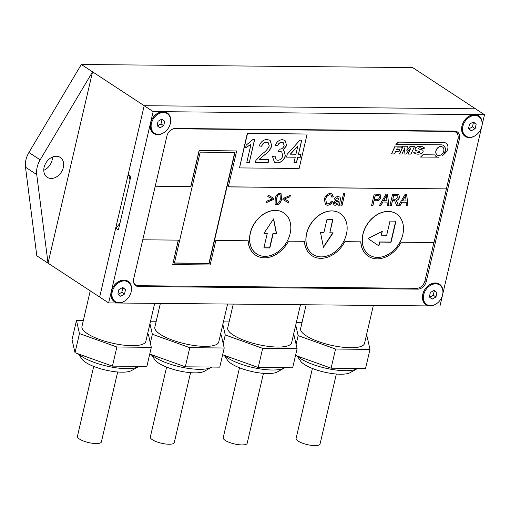 <?xml version="1.0" encoding="UTF-8"?>
<svg xmlns="http://www.w3.org/2000/svg" width="510" height="510" viewBox="0 0 510 510"><rect width="100%" height="100%" fill="white"/><g stroke="black" fill="none" stroke-linecap="round" stroke-linejoin="round"><path stroke-width="0.76" d="M481.924 125.772L484.5 114.699L412.666 67.594L81.332 64.489L28.923 152.496A20.502 15.498 123.3 0 0 25.94 159.84A20.502 15.498 123.3 0 0 25.5 167.21L36.809 255.816L48.036 263.179L36.726 174.573A20.502 15.498 -56.7 0 1 37.16 167.203A20.502 15.498 -56.7 0 1 40.15 159.853L92.559 71.846L144.19 105.704L475.518 108.808L144.19 105.704L128.163 174.586L130.853 176.352L118.39 229.921L115.693 228.155L99.667 297.037L144.19 105.704L153.172 111.594L150.495 123.076A12.297 9.295 123.3 0 0 157.768 134.646A12.297 9.295 123.3 0 0 163.933 132.632M52.453 157.067A11.889 8.989 -56.7 0 1 52.116 160.089A11.889 8.989 -56.7 0 1 43.777 170.289M44.121 167.267A11.889 8.989 123.3 0 0 47.207 177.302A11.889 8.989 123.3 0 0 63.336 167.446A11.889 8.989 123.3 0 0 60.25 157.411A11.889 8.989 123.3 0 0 44.121 167.267M81.332 64.489L92.559 71.846L48.036 263.179L108.643 302.921L118.588 303.016A12.297 9.295 123.3 0 0 124.759 301.002M481.963 125.517A12.297 9.295 123.3 0 0 474.561 114.603L163.111 111.69A12.297 9.295 123.3 0 0 150.495 123.076L111.314 291.44A12.297 9.295 123.3 0 0 118.588 303.016L430.038 305.936A12.297 9.295 123.3 0 0 436.209 303.922M442.782 293.887A12.297 9.295 123.3 0 0 435.381 282.974A12.297 9.295 123.3 0 0 422.771 294.359A12.297 9.295 123.3 0 0 430.038 305.936L439.977 306.025L442.419 295.532M131.331 290.968A12.297 9.295 123.3 0 0 123.93 280.054A12.297 9.295 123.3 0 0 111.314 291.44L108.643 302.921M484.5 114.699L474.561 114.603A12.297 9.295 123.3 0 0 461.952 125.989A12.297 9.295 123.3 0 0 469.219 137.566A12.297 9.295 123.3 0 0 475.39 135.552M133.633 282.457A8.198 6.197 123.3 0 0 135.558 284.905A8.198 6.197 123.3 0 0 138.274 285.702L416.594 288.309A8.198 6.197 123.3 0 0 425.002 280.717L426.245 281.545L459.465 138.816A8.198 6.197 -56.7 0 0 457.33 131.899A8.198 6.197 -56.7 0 0 454.614 131.102L175.306 128.482A8.198 6.197 -56.7 0 0 166.898 136.074L133.684 278.804A8.198 6.197 -56.7 0 0 135.813 285.721A8.198 6.197 -56.7 0 0 138.529 286.518L417.843 289.138L416.574 288.309M426.245 281.545A8.198 6.197 -56.7 0 1 417.843 289.138M170.512 122.604A12.297 9.295 123.3 0 0 163.111 111.69L153.172 111.594M442.744 294.136L481.599 127.168M115.693 228.155A16.403 12.393 123.3 0 0 120.06 222.73M129.993 180.068A16.403 12.393 123.3 0 0 128.163 174.586M457.578 134.27A8.198 6.197 123.3 0 0 456.233 131.363M134.889 284.931A8.198 6.197 123.3 0 0 136.023 285.166M377.553 257.41A24.601 18.596 123.3 0 0 401.077 239.776A24.601 18.596 123.3 0 0 396.391 213.875A24.601 18.596 123.3 0 0 388.244 211.491A24.601 18.596 123.3 0 0 364.72 229.124A24.601 18.596 123.3 0 0 369.406 255.019A24.601 18.596 123.3 0 0 377.553 257.41M369.355 254.981A24.601 18.596 -56.7 0 1 369.297 254.949A24.601 18.596 -56.7 0 1 364.612 229.047A24.601 18.596 -56.7 0 1 388.129 211.414A24.601 18.596 -56.7 0 1 396.276 213.805A24.601 18.596 -56.7 0 1 396.334 213.837M321.23 256.881A24.601 18.596 123.3 0 0 344.747 239.247A24.601 18.596 123.3 0 0 340.062 213.346A24.601 18.596 123.3 0 0 331.914 210.962A24.601 18.596 123.3 0 0 308.397 228.595A24.601 18.596 123.3 0 0 313.083 254.49A24.601 18.596 123.3 0 0 321.23 256.881M313.025 254.452A24.601 18.596 -56.7 0 1 312.968 254.42A24.601 18.596 -56.7 0 1 308.282 228.518A24.601 18.596 -56.7 0 1 331.8 210.885A24.601 18.596 -56.7 0 1 339.947 213.276A24.601 18.596 -56.7 0 1 340.004 213.314M264.9 256.351A24.601 18.596 123.3 0 0 288.424 238.718A24.601 18.596 123.3 0 0 283.738 212.823A24.601 18.596 123.3 0 0 275.591 210.432A24.601 18.596 123.3 0 0 252.067 228.066A24.601 18.596 123.3 0 0 256.753 253.961A24.601 18.596 123.3 0 0 264.9 256.351M256.702 253.929A24.601 18.596 -56.7 0 1 256.645 253.891A24.601 18.596 -56.7 0 1 251.959 227.989A24.601 18.596 -56.7 0 1 275.476 210.356A24.601 18.596 -56.7 0 1 283.624 212.746A24.601 18.596 -56.7 0 1 283.681 212.785M438.836 155.518A4.794 3.627 123.3 0 0 443.426 152.076A4.794 3.627 123.3 0 0 442.508 147.027A4.794 3.627 123.3 0 0 440.92 146.561A4.794 3.627 123.3 0 0 436.337 150.004A4.794 3.627 123.3 0 0 437.248 155.053A4.794 3.627 123.3 0 0 438.836 155.518M442.45 146.995A4.794 3.627 123.3 0 0 442.399 146.957A4.794 3.627 123.3 0 0 440.806 146.491A4.794 3.627 123.3 0 0 436.222 149.927A4.794 3.627 123.3 0 0 437.134 154.976A4.794 3.627 123.3 0 0 437.191 155.014M421.47 148.582L424.371 148.263A0.771 0.58 123.3 0 0 424.186 147.715A10.455 7.905 123.3 0 0 423.733 147.384A10.455 7.905 123.3 0 0 420.272 146.37A10.455 7.905 123.3 0 0 416.396 147.294A1.855 1.403 123.3 0 0 415.185 148.843A1.855 1.403 123.3 0 0 415.663 150.412A1.855 1.403 123.3 0 0 415.962 150.546L419.558 151.566A0.535 0.408 -56.7 0 1 419.437 152.509A3.034 2.289 -56.7 0 1 417.308 152.484A3.034 2.289 -56.7 0 1 416.791 151.961L413.89 152.273A0.771 0.587 123.3 0 0 414.075 152.828A10.455 7.905 123.3 0 0 414.528 153.153A10.455 7.905 123.3 0 0 421.859 153.249A1.855 1.403 123.3 0 0 423.077 151.7A1.855 1.403 123.3 0 0 422.592 150.125A1.855 1.403 123.3 0 0 422.293 149.991L418.697 148.977A0.535 0.408 -56.7 0 1 418.825 148.034A3.034 2.289 -56.7 0 1 419.947 147.766A3.034 2.289 -56.7 0 1 420.948 148.059A3.034 2.289 -56.7 0 1 421.47 148.582L421.356 148.506A3.034 2.289 -56.7 0 0 420.89 148.021M423.676 147.345A10.455 7.905 123.3 0 0 423.619 147.307A10.455 7.905 123.3 0 0 420.157 146.293A10.455 7.905 123.3 0 0 416.287 147.218A1.855 1.403 123.3 0 0 415.07 148.767A1.855 1.403 123.3 0 0 415.554 150.342A1.855 1.403 123.3 0 0 415.612 150.373M454.072 131.095A8.198 6.197 -56.7 0 1 454.474 131.331L455.819 132.211A8.198 6.197 123.3 0 0 453.103 131.421L174.783 128.807A8.198 6.197 123.3 0 0 171.162 129.846M360.755 241.836A26.239 19.833 123.3 0 0 368.284 256.243A26.239 19.833 123.3 0 0 368.341 256.281M304.425 241.306A26.239 19.833 123.3 0 0 311.961 255.714A26.239 19.833 123.3 0 0 312.012 255.752M248.102 240.784A26.239 19.833 123.3 0 0 255.631 255.191A26.239 19.833 123.3 0 0 255.688 255.223M178.264 240.127L172.699 264.62L210.139 264.97L215.838 240.478L248.211 240.784A26.239 19.833 123.3 0 0 255.746 255.261A26.239 19.833 123.3 0 0 288.494 241.16L304.534 241.313A26.239 19.833 123.3 0 0 312.069 255.79A26.239 19.833 123.3 0 0 344.824 241.689L360.863 241.836A26.239 19.833 123.3 0 0 368.398 256.32A26.239 19.833 123.3 0 0 401.147 242.218L434.016 242.524L457.948 139.134A8.198 6.197 123.3 0 0 455.819 132.211M425.002 280.717L433.889 242.524M155.225 186.22L190.861 186.558L199.231 150.59L236.672 150.941L228.301 186.909L446.486 188.955M142.762 239.796L178.398 240.127L172.699 264.62M382.819 202.075L380.862 205.594L379.376 205.581L385.993 194.138L387.575 194.151L388.849 205.67L387.364 205.657L387.052 202.113L382.704 201.998L380.862 205.594M401.931 202.253L399.98 205.772L398.488 205.759L405.106 194.316L406.687 194.329L407.962 205.849L406.476 205.836L406.17 202.291L401.816 202.177L399.98 205.772M344.792 193.749L342.121 205.23L340.846 205.218L343.517 193.743L344.792 193.749M268.171 195.101L273.915 198.396L273.679 199.429L266.424 202.604L266.768 201.131L272.525 198.9L267.827 196.573L268.171 195.101M277.032 204.771L275.751 204.427L275.068 203.643L275.196 198.932C275.63 195.732 277.147 193.806 279.741 193.143L281.023 193.5L281.571 198.989C281.137 202.183 279.62 204.108 277.032 204.771L275.693 204.389M200.201 152.133L234.989 152.458L209.17 263.428L174.382 263.103L200.201 152.133M288.94 201.342L288.596 202.814L282.852 199.512L283.095 198.486L290.343 195.304L290.005 196.777L284.248 199.008L288.94 201.342M338.908 198.415L337.69 197.963L335.593 199.27L334.35 199.11C335.255 197.325 336.549 196.503 338.226 196.637L339.934 197.045L340.559 198.505L339.443 205.205L338.175 205.192L338.028 204.159L335.166 205.313L333.942 205.007L333.336 202.923L335.58 200.558L338.889 199.888L338.608 198.16M325.769 199.231L326.515 203.56L327.758 203.917C329.332 203.802 330.486 202.852 331.213 201.067L332.526 201.456C331.411 203.885 329.766 205.147 327.579 205.243L325.501 204.72L324.36 199.225C325.246 195.7 327.229 193.781 330.295 193.469L332.042 193.94L333.349 196.841L331.863 197.172L331.015 195.088L329.919 194.794C327.688 195.113 326.304 196.592 325.769 199.231L326.457 203.522M392.509 200.538L391.31 205.689L389.908 205.677L392.579 194.202L398.839 194.629L399.508 197.364C398.941 199.193 397.825 200.213 396.155 200.43L397.475 202.572L398.374 205.759L396.767 205.74L394.625 200.615L392.4 200.468L391.31 205.689M394.867 200.723L392.4 200.468M374.059 200.812L372.963 205.517L371.56 205.505L374.232 194.029L380.122 194.495L380.855 197.395C380.09 199.812 378.63 200.959 376.495 200.832L373.945 200.736L372.963 205.517M438.434 157.239A6.643 5.023 -56.7 0 1 436.235 156.595A6.643 5.023 -56.7 0 1 434.8 154.906L423.064 154.791L420.546 157.074L438.326 157.163A6.643 5.023 -56.7 0 1 436.178 156.557M434.8 154.906L422.956 154.721L420.546 157.074M422.535 150.093A1.855 1.403 123.3 0 0 422.484 150.055A1.855 1.403 123.3 0 0 422.184 149.921L418.582 148.901A0.535 0.408 -56.7 0 1 418.557 148.894M416.791 151.961L413.776 152.203A0.771 0.587 123.3 0 0 413.961 152.758A10.455 7.905 123.3 0 0 414.413 153.083A10.455 7.905 123.3 0 0 414.471 153.121M419.59 151.572A0.535 0.408 -56.7 0 1 419.322 152.433A3.034 2.289 -56.7 0 1 417.25 152.445M155.244 186.15L190.753 186.481L199.123 150.514L236.672 150.941M228.321 186.832L446.371 188.878M403.996 154.039L405.826 154.058L410.971 147.747L408.019 154.077L410.977 154.103L414.604 146.319L410.384 146.274L406.808 150.66L407.426 146.249L403.085 146.134L399.457 153.924L401.937 154.02L404.883 147.69L403.996 154.039L404.71 148.066M414.604 146.319L410.269 146.204L406.846 150.405M410.626 148.168L408.019 154.077M399.878 149.698L396.5 149.666L397.315 147.913L401.542 147.951L402.358 146.204L395.059 146.058L391.546 153.924L394.504 153.95L395.683 151.419L399.062 151.451L399.878 149.698L396.531 149.596M445.989 143.17A6.643 5.023 123.3 0 0 445.931 143.131A6.643 5.023 123.3 0 0 443.732 142.488L398.386 142.067L395.862 144.343L441.322 144.84A6.643 5.023 -56.7 0 1 443.522 145.484A6.643 5.023 -56.7 0 1 442.654 155.461L442.54 155.384A6.643 5.023 -56.7 0 0 443.464 145.452M174.414 262.956L209.17 263.428M208.947 263.281L234.734 152.452M407.426 146.249L403.2 146.211L399.572 154.001M402.358 146.204L395.173 146.134L391.546 153.924M442.654 155.461L445.179 153.178A6.643 5.023 123.3 0 0 446.046 143.208A6.643 5.023 123.3 0 0 443.84 142.564L398.495 142.137L395.977 144.413M263.95 233.331L267.265 233.363L263.88 247.905L269.841 247.962L273.226 233.421L276.541 233.452L273.628 218.854L263.95 233.331M323.856 232.745L320.541 232.713L323.455 247.312L333.132 232.828L329.823 232.802L332.941 219.408L326.974 219.351L323.856 232.745M389.991 221.091L386.695 235.25L381.397 235.199L382.283 231.374L368.003 238.527L378.904 245.916L379.791 242.091L391.055 242.193L395.958 221.149L389.991 221.091M264.046 233.191L267.265 233.363M263.912 247.758L269.618 247.815L273.003 233.274L276.318 233.306L273.481 219.077M323.378 246.942L332.813 232.828M329.823 232.802L332.679 219.402M381.397 235.199L381.99 231.521M378.675 245.763L379.567 241.944L390.832 242.046L395.696 221.142M288.826 201.284L288.596 202.814M288.488 202.738L282.852 199.506M290.203 195.368L290.005 196.777M289.89 196.707L284.248 199.008M280.965 193.462L281.571 198.989M281.456 198.919C281.023 202.113 279.512 204.038 276.917 204.695M280.009 194.61L279.301 194.393L277.797 195.164L276.363 198.862L276.649 203.222M277.912 195.241L276.471 198.938L276.7 203.26L277.338 203.445C279.104 202.719 280.086 201.227 280.296 198.97L280.066 194.648L277.797 195.164M273.806 198.333L273.679 199.429M273.564 199.353L266.456 202.47M267.833 196.554L272.525 198.9M344.664 193.749L342.121 205.23M342.012 205.16L340.865 205.147M335.166 205.313L338.028 204.159M335.051 205.237L333.884 204.969M338.799 198.345L337.69 197.963M337.575 197.886L335.593 199.27M335.478 199.2L334.375 199.053M339.877 197.007L340.559 198.505M340.45 198.435L339.443 205.205M339.335 205.135L338.143 205.122M334.515 202.776L334.955 203.796L335.765 203.994L338.022 202.808L338.589 201.214L336.453 201.584L334.515 202.776L334.904 203.758M338.589 201.214L336.562 201.654L334.63 202.852M332.418 201.386C331.302 203.815 329.651 205.071 327.471 205.167L327.579 205.243M327.471 205.167L325.45 204.682M331.984 193.902L333.349 196.841M333.234 196.764L331.857 197.077M330.958 195.049L329.919 194.794M329.804 194.718C327.579 195.037 326.196 196.522 325.654 199.161M399.865 205.702L398.533 205.689M406.585 194.329L407.962 205.849M407.853 205.772L406.47 205.759M401.816 202.177L406.17 202.291M405.59 195.649L402.549 200.857L406.056 200.965L405.59 195.649L402.664 200.934M391.202 205.619L389.927 205.606M398.782 194.597L399.508 197.364M399.394 197.293C398.833 199.123 397.711 200.143 396.04 200.353L396.155 200.43M396.04 200.353L396.793 200.997M396.684 200.927L398.374 205.759M398.259 205.683L396.742 205.67M397.609 195.776L393.561 195.464L392.821 199.219L395.479 199.244L398.1 197.389L397.666 195.808L393.675 195.534L392.821 199.219M380.753 205.524L379.414 205.511M387.472 194.151L388.849 205.67M388.735 205.594L387.358 205.581M382.704 201.998L387.052 202.113M386.478 195.47L383.431 200.679L386.937 200.781L386.478 195.47L383.545 200.749M372.848 205.447L371.58 205.434M380.065 194.463L380.855 197.395M380.74 197.325C379.975 199.741 378.522 200.883 376.38 200.761L376.495 200.832M376.38 200.761L373.945 200.736M378.962 195.566L375.213 195.292L374.251 199.41L376.762 199.506C378.089 199.608 378.981 198.913 379.44 197.427L378.822 195.502L375.322 195.362L374.365 199.487M78.782 354.074A32.799 9.378 13.1 0 0 110.855 366.945A32.799 9.378 13.1 0 0 138.408 366.69L131.478 370.591A26.647 7.625 -166.9 0 1 109.089 370.795A26.647 7.625 -166.9 0 1 81.931 359.059L78.419 353.94M138.408 366.69A32.799 9.378 13.1 0 0 138.918 366.378M90.238 290.853L81.951 326.476A32.799 9.378 13.1 0 0 116.197 343.982A32.799 9.378 13.1 0 0 145.841 341.343L154.683 303.354M83.328 320.567L76.474 320.503L79.464 333.585L116.886 346.998L151.317 347.323L148.327 334.235L147.562 333.961M151.317 347.323L146.867 366.454L112.43 366.129L75.015 352.722L72.025 339.634L76.474 320.503M75.015 352.722L79.464 333.585M112.43 366.129L116.886 346.998M117.663 371.981L101.388 441.928A12.297 3.519 -166.9 0 1 91.137 443.075A12.297 3.519 -166.9 0 1 78.151 438.001A12.297 3.519 -166.9 0 1 77.431 436.35L93.706 366.409M167.293 113.692L166.509 113.175A11.685 8.829 123.3 0 0 150.66 122.859A11.685 8.829 123.3 0 0 153.695 132.715L154.479 133.231A11.685 8.829 123.3 0 0 170.327 123.547A11.685 8.829 123.3 0 0 167.293 113.692A11.685 8.829 123.3 0 0 151.445 123.375A11.685 8.829 123.3 0 0 154.479 133.231M159.859 127.882L163.684 125.702L164.711 121.284L161.912 119.04L158.087 121.221L157.061 125.638L159.859 127.882M157.45 125.951L160.994 123.936L163.684 125.702M160.994 123.936L162.021 119.518L161.632 119.206M162.021 119.518L164.711 121.284M151.674 354.756A32.799 9.378 13.1 0 0 183.747 367.627A32.799 9.378 13.1 0 0 211.306 367.372L204.37 371.274A26.647 7.625 -166.9 0 1 181.981 371.478A26.647 7.625 -166.9 0 1 154.823 359.741L151.311 354.622M211.306 367.372A32.799 9.378 13.1 0 0 211.809 367.06M160.369 303.405L154.842 327.159A32.799 9.378 13.1 0 0 189.089 344.664A32.799 9.378 13.1 0 0 218.739 342.025L227.575 304.036M149.946 323.71L152.356 334.273L189.777 347.68L224.209 348.005L221.225 334.917L220.454 334.643M156.219 321.249L150.533 321.192M224.209 348.005L219.759 367.136L185.328 366.811L149.749 354.061M150.329 342.988L152.356 334.273M185.328 366.811L189.777 347.68M224.566 355.438A32.799 9.378 13.1 0 0 256.638 368.309A32.799 9.378 13.1 0 0 284.197 368.061L277.262 371.956A26.647 7.625 -166.9 0 1 254.873 372.16A26.647 7.625 -166.9 0 1 227.715 360.423L224.202 355.304M284.197 368.061A32.799 9.378 13.1 0 0 284.701 367.742M233.261 304.087L227.734 327.841A32.799 9.378 13.1 0 0 261.981 345.353A32.799 9.378 13.1 0 0 291.631 342.707L300.473 304.719M222.838 324.398L225.248 334.955L262.669 348.362L297.101 348.687L294.117 335.599L293.346 335.325M229.111 321.931L223.425 321.88M297.101 348.687L292.651 367.818L258.219 367.493L222.641 354.75M223.221 343.67L225.248 334.955M258.219 367.493L262.669 348.362M297.457 356.12A32.799 9.378 13.1 0 0 329.53 368.991A32.799 9.378 13.1 0 0 357.089 368.743L350.153 372.638A26.647 7.625 -166.9 0 1 327.764 372.842A26.647 7.625 -166.9 0 1 300.607 361.112L297.094 355.986M357.089 368.743A32.799 9.378 13.1 0 0 357.593 368.424M306.153 304.77L300.626 328.523A32.799 9.378 13.1 0 0 334.872 346.035A32.799 9.378 13.1 0 0 364.522 343.396L373.365 305.401M295.73 325.08L298.14 335.637L335.561 349.044L369.999 349.369L367.009 336.281L366.244 336.007M302.003 322.613L296.316 322.562M369.999 349.369L365.542 368.5L331.111 368.182L295.532 355.432M296.112 344.352L298.14 335.637M331.111 368.182L335.561 349.044M259.156 159.522L268.885 159.617L268.196 162.556L255.198 162.435L255.944 160.395L262.051 153.899C265.206 151.923 267.61 149.271 269.255 145.936L268.177 142.621L266.494 142.188C264.135 142.252 262.561 143.616 261.77 146.274L259.29 145.956C260.782 141.716 263.409 139.574 267.17 139.542L270.109 140.307L271.811 145.936C270.281 149.902 267.712 153.025 264.103 155.301L259.048 159.451L264.103 155.301M296.488 162.824L293.938 162.798L295.239 157.207L286.575 157.125L287.257 154.186L299.976 140.142L301.761 140.161L298.477 154.288L301.021 154.313L300.339 157.252L297.789 157.233L296.488 162.824L293.958 162.728M299.134 168.472L307.147 134.028L247.509 133.473L239.496 167.911L299.134 168.472M277.115 162.939L274.412 162.206L272.442 156.404L275.056 156.136L276.197 159.859L277.822 160.287C280.322 160.102 281.985 158.591 282.808 155.748L281.711 151.891L280.073 151.445L278.352 151.738L279.231 149.092L279.595 149.13C281.775 149.162 283.292 148.002 284.14 145.643L283.267 142.704L281.877 142.335C279.926 142.449 278.536 143.616 277.708 145.834L275.228 145.516C276.726 141.805 279.123 139.861 282.412 139.683L285.045 140.435L286.709 145.573L282.942 150.099L283.981 150.577L285.351 155.799C283.891 160.312 281.144 162.69 277.115 162.939L274.361 162.167M254.681 139.421L249.339 162.384L246.789 162.358L250.952 144.47L245.578 147.811L246.209 145.095L253.036 139.409L254.681 139.421M307.147 134.028L247.286 133.327L239.496 167.911M286.594 157.054L295.239 157.207M301.633 140.161L298.477 154.288M300.894 154.313L300.339 157.252M300.224 157.182L297.789 157.233M297.681 157.156L296.374 162.747M297.853 145.994L290.292 154.141L295.927 154.262L297.853 145.994L290.407 154.211M274.941 156.143L276.139 159.821M281.654 151.852L280.073 151.445M279.964 151.368L278.243 151.668M283.209 142.672L281.877 142.335M281.762 142.258C279.811 142.373 278.422 143.539 277.599 145.758L277.708 145.834M277.599 145.758L275.253 145.458M284.988 140.397L286.709 145.573M286.601 145.497L282.942 150.099M283.93 150.546L285.351 155.799M285.243 155.722C283.777 160.242 281.029 162.62 277.006 162.862M268.751 159.617L268.196 162.556M268.088 162.486L255.217 162.365M268.126 142.59L266.494 142.188M266.386 142.118C264.027 142.175 262.452 143.539 261.655 146.198L261.77 146.274M261.655 146.198L259.309 145.898M270.058 140.269L271.811 145.936M271.696 145.86C270.166 149.825 267.597 152.949 263.989 155.231M254.554 139.421L249.339 162.384M249.224 162.307L246.808 162.288M245.463 147.734L250.952 144.47M190.561 372.663L174.28 442.61A12.297 3.519 -166.9 0 1 164.029 443.757A12.297 3.519 -166.9 0 1 151.043 438.683A12.297 3.519 -166.9 0 1 150.322 437.038L166.598 367.092M263.453 373.345L247.178 443.292A12.297 3.519 -166.9 0 1 236.92 444.439A12.297 3.519 -166.9 0 1 223.935 439.365A12.297 3.519 -166.9 0 1 223.214 437.72L239.49 367.774M336.345 374.034L320.07 443.974A12.297 3.519 -166.9 0 1 309.812 445.122A12.297 3.519 -166.9 0 1 296.833 440.047A12.297 3.519 -166.9 0 1 296.106 438.402L312.388 368.456M128.112 282.055L127.328 281.545A11.685 8.829 123.3 0 0 111.48 291.229A11.685 8.829 123.3 0 0 114.514 301.085L115.298 301.601A11.685 8.829 123.3 0 0 131.147 291.918A11.685 8.829 123.3 0 0 128.112 282.055A11.685 8.829 123.3 0 0 112.264 291.739A11.685 8.829 123.3 0 0 115.298 301.601M120.679 296.246L124.504 294.072L125.53 289.654L122.731 287.41L118.906 289.591L117.88 294.009L120.679 296.246M118.269 294.321L121.814 292.306L124.504 294.072M121.814 292.306L122.84 287.882L122.451 287.576M122.84 287.882L125.53 289.654M478.743 116.605L477.959 116.095A11.685 8.829 123.3 0 0 462.111 125.779A11.685 8.829 123.3 0 0 465.145 135.634L465.93 136.151A11.685 8.829 123.3 0 0 481.778 126.467A11.685 8.829 123.3 0 0 478.743 116.605A11.685 8.829 123.3 0 0 462.895 126.289A11.685 8.829 123.3 0 0 465.93 136.151M471.31 130.796L475.135 128.622L476.168 124.204L473.363 121.96L469.538 124.14L468.511 128.558L471.31 130.796M468.9 128.871L472.445 126.856L475.135 128.622M472.445 126.856L473.471 122.432L473.082 122.126M473.471 122.432L476.168 124.204M439.563 284.975L438.778 284.459A11.685 8.829 123.3 0 0 422.93 294.142A11.685 8.829 123.3 0 0 425.965 304.005L426.749 304.521A11.685 8.829 123.3 0 0 442.597 294.837A11.685 8.829 123.3 0 0 439.563 284.975A11.685 8.829 123.3 0 0 423.714 294.659A11.685 8.829 123.3 0 0 426.749 304.521M432.129 299.166L435.954 296.986L436.987 292.568L434.182 290.33L430.357 292.51L429.331 296.928L432.129 299.166M429.72 297.241L433.264 295.22L435.954 296.986M433.264 295.22L434.29 290.802L433.902 290.49M434.29 290.802L436.987 292.568M28.923 152.496L40.15 159.853M25.5 167.21L36.726 174.573M459.465 138.816L458.146 137.949M137.043 285.549L138.529 286.518M174.382 128.545L174.783 128.807M453.103 131.421L452.587 131.083M135.558 284.905L134.251 284.044"/></g></svg>

